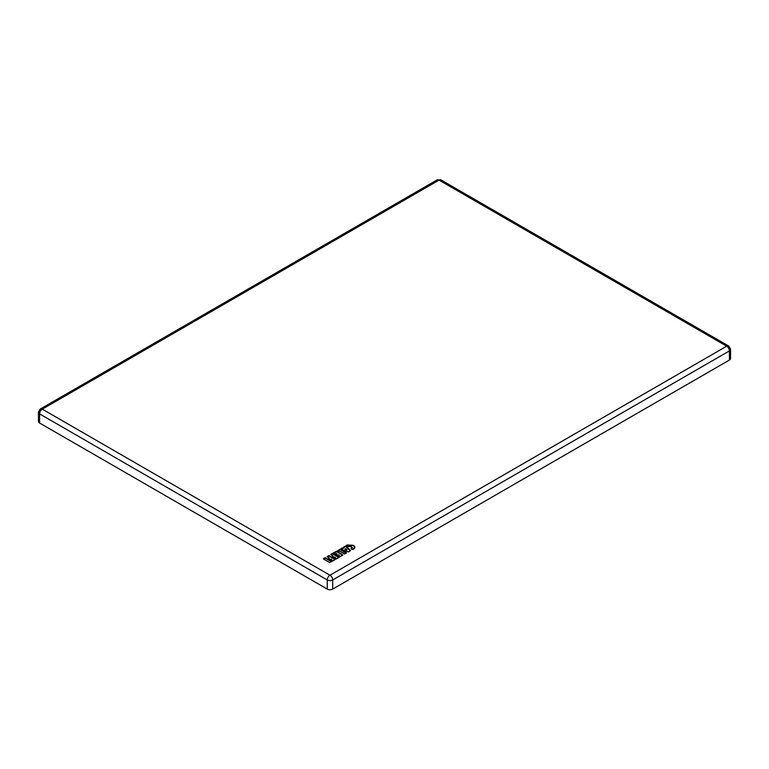 <?xml version="1.0" encoding="UTF-8"?>
<svg xmlns="http://www.w3.org/2000/svg" width="769" height="769" viewBox="0 0 769 769"><rect width="100%" height="100%" fill="white"/><g stroke="black" fill="none" stroke-linecap="round" stroke-linejoin="round"><path stroke-width="1.15" d="M730.55 349.337L730.55 358.46A3.855 2.23 180 0 1 729.425 360.036L332.698 589.083L332.698 579.951L729.425 350.904L729.425 360.036L729.425 350.904A3.855 2.23 0 0 0 730.55 349.337A3.855 2.23 0 0 0 729.425 347.761A3.855 2.23 120 0 0 728.618 345.992A3.855 2.23 120 0 0 726.695 346.185A3.855 2.23 -60 0 1 728.618 345.992L730.55 349.337A3.855 2.23 180 0 1 729.425 350.904A3.855 2.23 -120 0 0 726.695 346.185A3.855 2.23 60 0 1 729.425 350.904L332.698 579.951L332.698 589.083A3.855 2.23 180 0 1 327.238 589.083L327.238 579.951A3.855 2.23 0 0 0 332.698 579.951A3.855 2.23 180 0 1 327.238 579.951A3.855 2.23 -60 0 1 329.968 575.231A3.855 2.23 60 0 1 332.698 579.951A3.855 2.23 -120 0 0 329.968 575.231L726.695 346.185L439.032 180.109A3.855 2.23 -120 0 0 437.109 179.917A3.855 2.23 60 0 1 439.032 180.109A3.855 2.23 -60 0 1 440.964 179.917A3.855 2.23 120 0 0 439.032 180.109L42.305 409.156A3.855 2.23 120 0 0 39.575 413.876L39.575 423.008A3.855 2.23 180 0 1 38.45 421.431L38.45 412.299A3.855 2.23 0 0 0 39.575 413.876A3.855 2.23 180 0 1 38.45 412.299L40.382 408.964A3.855 2.23 60 0 1 42.305 409.156A3.855 2.23 -120 0 0 40.382 408.964A3.855 2.23 -120 0 0 39.575 410.723A3.855 2.23 0 0 0 38.45 412.299M327.238 579.951L327.238 589.083L39.575 423.008L39.575 413.876L327.238 579.951L39.575 413.876A3.855 2.23 -60 0 1 42.305 409.156L329.968 575.231A3.855 2.23 120 0 0 327.238 579.951M39.575 419.855A3.855 2.23 0 0 0 39.575 423.008L327.238 589.083A3.855 2.23 0 0 0 332.698 589.083L729.425 360.036A3.855 2.23 0 0 0 729.425 356.893M439.032 180.109L726.695 346.185L329.968 575.231L42.305 409.156L439.032 180.109M350.414 550.806L345.983 546.134L340.677 549.191L348.001 551.892L350.414 550.806L345.3 546.201L345.983 546.134L350.491 550.46L348.597 551.854L340.677 549.191L341.926 547.989L344.147 547.682L343.906 546.846L345.3 546.201L343.887 547.192M331.449 561.755L325.441 557.977L323.528 558.996L329.536 562.466L331.516 561.716L324.826 557.861L323.528 558.611L325.508 557.861L331.516 561.322L329.603 562.495M335.111 559.621L328.498 555.727L327.2 556.468L329.17 557.996L328.392 559.073L331.66 559.438L330.795 560.563L331.795 561.139L335.178 559.582L331.795 561.139L330.795 560.563L331.66 559.438L328.392 559.073L329.17 557.996L327.267 556.9M338.812 557.506L332.198 553.603L330.901 554.353L332.862 555.881L332.093 556.958L335.351 557.323L334.496 558.448L335.495 559.025L338.879 557.467L335.495 559.025L334.496 558.448L335.351 557.323L332.093 556.958L332.862 555.881L330.968 554.785M342.714 555.237L336.649 551.508L333.169 553.44L336.582 551.623L342.724 555.247L336.716 551.383L333.16 553.44L334.842 554.016L336.284 553.42L336.735 553.92L335.87 554.814L336.87 555.391L338.831 554.891L339.196 555.333L338.158 556.333L339.158 556.91L342.724 555.247L339.158 556.91L338.158 556.333L338.898 554.93M346.358 553.142L340.359 549.287L336.995 551.229L337.995 551.806L339.927 551.325L345.06 553.891L346.29 552.873L340.359 549.287L346.358 552.757L345.06 553.891L339.927 551.325L337.995 551.806L336.995 551.229L340.359 549.287L336.995 551.229M353.567 549.114L353.634 549.076C355.422 547.807 355.268 546.548 353.192 545.288L346.925 544.971L346.127 545.625L347.242 546.605L351.222 546.48L351.769 548.086L351.058 548.749L352.269 549.441M329.584 562.456L323.528 558.996L325.508 557.861L331.372 561.562L325.374 558.092L323.672 559.082L325.374 558.092L331.516 561.716L329.536 562.466L323.538 558.996M346.29 553.19L340.283 549.402L346.29 552.873L344.445 553.93M338.61 551.834L338.062 551.834M346.3 553.151L339.744 549.402L337.13 551.065L340.283 549.402L337.062 551.267M338.629 551.796L339.446 551.363M344.425 553.891L339.994 551.363M330.007 559.688L328.344 558.957L329.219 557.996L328.392 559.073M329.257 558.083L327.161 556.746L328.498 555.727L327.2 556.862M330.026 559.649L330.776 559.246M332.41 561.178L330.747 560.447L331.804 559.524L330.795 560.563M332.429 561.139L335.178 559.582M327.267 556.871L329.045 555.958L335.044 559.428L329.18 555.727L335.13 559.572M329.113 555.843L335.044 559.428L329.113 555.843L327.334 556.708L329.113 555.843M339.773 556.939L338.12 556.208L339.244 555.093L338.158 556.333M339.283 555.189L335.87 554.814L336.735 553.92L336.284 553.42L334.842 554.016L333.16 553.44L336.716 551.383L342.724 554.853L339.792 556.9M338.35 554.93L336.937 555.429L335.938 554.853M336.649 551.508L342.657 554.968L336.649 551.508M334.775 554.055L333.16 553.046L336.101 551.508L333.16 553.44M334.794 554.016L336.784 553.68L335.88 554.814M352.74 549.47L351.125 548.787M353.634 549.076L354.817 547.422L353.192 545.288C355.268 546.548 355.422 547.807 353.634 549.076M346.127 545.625L346.925 544.971L353.058 545.529L347.059 545.211L346.29 545.942L347.059 545.211L353.058 545.529C355.057 546.73 355.201 547.941 353.5 549.153C355.201 547.941 355.057 546.73 353.058 545.529L346.992 545.086L353.192 545.288L353.875 545.903M347.905 546.634L346.223 545.73M352.279 547.615L351.837 548.21L351.222 546.48L351.837 548.21L352.279 547.615L351.27 546.471C349.751 545.779 348.799 545.663 348.415 546.134L347.242 546.605M347.973 546.567L348.472 546.144L347.973 546.567M351.241 548.287L351.904 548.326L351.356 546.557L351.904 548.326L351.068 548.749L351.837 548.21L351.222 546.48L348.395 546.182M352.25 549.402L351.058 548.749M333.708 557.563L332.045 556.843L332.91 555.872L332.093 556.958M333.044 556.074L330.853 554.632L332.198 553.603L330.901 554.747M333.727 557.525L334.477 557.131M335.534 557.515L335.024 557.131M336.101 559.053L334.448 558.332L335.505 557.4L334.496 558.448M336.13 559.025L338.879 557.467M330.958 554.747L332.737 553.843L338.745 557.304L332.881 553.603L338.831 557.458M332.814 553.718L338.745 557.304L332.814 553.718L331.035 554.593L332.814 553.718M348.53 551.882L340.677 549.191L341.994 548.105L343.503 548.364L344.252 547.509L343.503 548.364L340.725 548.999L343.503 548.364L344.243 547.47L343.435 548.249L341.926 547.989L340.629 549.172M348.549 551.844L350.318 550.681L345.3 546.201L350.347 550.844M345.704 548.72L346.934 549.71L345.127 549.047L345.704 548.72L345.127 549.047L347.05 549.825L345.07 549.172L347.05 549.825L345.704 548.72M345.348 548.749L346.838 549.585M345.781 548.768L346.848 549.633M335.918 554.814L336.832 553.767M354.788 547.182L352.76 549.441M344.272 547.557L343.974 546.961L345.819 546.346L350.366 550.796M346.463 549.941L345.012 549.297L346.463 549.941M728.618 345.992L440.964 179.917L437.109 179.917L40.382 408.964M338.043 551.796L337.043 551.219M339.975 551.315L339.465 551.315M331.304 559.198L330.795 559.198M338.879 554.882L338.37 554.882M335.005 557.083L334.496 557.083"/></g></svg>
